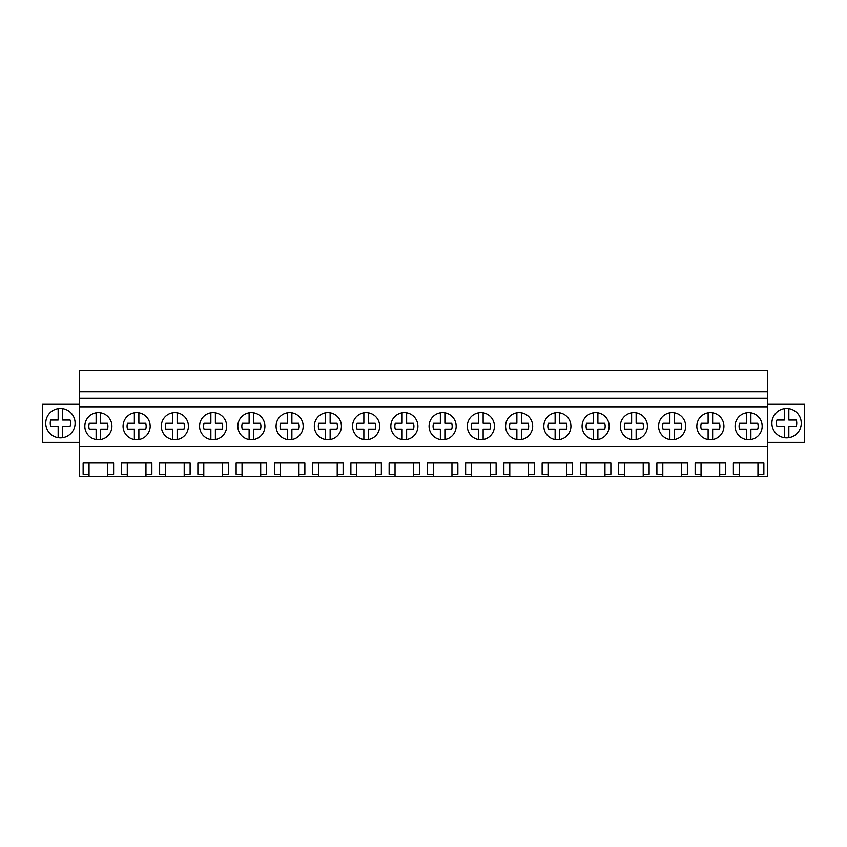 <?xml version="1.0" encoding="UTF-8"?>
<svg xmlns="http://www.w3.org/2000/svg" width="847" height="847" viewBox="0 0 847 847"><rect width="100%" height="100%" fill="white"/><g stroke="black" fill="none" stroke-linecap="round" stroke-linejoin="round"><path stroke-width="1.27" d="M79.247 446.316L79.247 370.414L767.753 370.414L767.753 446.316L79.247 446.316L79.247 476.586L89.041 476.586L89.041 474.299L83.133 474.299L83.133 463.034L113.614 463.034L113.614 474.299L107.707 474.299L107.707 463.034M79.247 406.867L767.753 406.867M735.08 426.221A13.552 13.552 0 0 1 748.632 412.68A13.552 13.552 0 0 1 762.173 426.221A13.552 13.552 0 0 1 748.632 439.773A13.552 13.552 0 0 1 735.08 426.221M417.92 426.221A13.552 13.552 0 0 1 404.379 439.773A13.552 13.552 0 0 1 390.827 426.221A13.552 13.552 0 0 1 404.379 412.68A13.552 13.552 0 0 1 417.92 426.221M352.574 426.221A13.552 13.552 0 0 1 366.126 412.68A13.552 13.552 0 0 1 379.668 426.221A13.552 13.552 0 0 1 366.126 439.773A13.552 13.552 0 0 1 352.574 426.221M314.322 426.221A13.552 13.552 0 0 1 327.874 412.68A13.552 13.552 0 0 1 341.426 426.221A13.552 13.552 0 0 1 327.874 439.773A13.552 13.552 0 0 1 314.322 426.221M264.92 426.221A13.552 13.552 0 0 1 251.368 439.773A13.552 13.552 0 0 1 237.827 426.221A13.552 13.552 0 0 1 251.368 412.68A13.552 13.552 0 0 1 264.92 426.221M188.415 426.221A13.552 13.552 0 0 1 174.874 439.773A13.552 13.552 0 0 1 161.322 426.221A13.552 13.552 0 0 1 174.874 412.68A13.552 13.552 0 0 1 188.415 426.221M123.069 426.221A13.552 13.552 0 0 1 136.621 412.68A13.552 13.552 0 0 1 150.173 426.221A13.552 13.552 0 0 1 136.621 439.773A13.552 13.552 0 0 1 123.069 426.221M199.574 426.221A13.552 13.552 0 0 1 213.126 412.68A13.552 13.552 0 0 1 226.668 426.221A13.552 13.552 0 0 1 213.126 439.773A13.552 13.552 0 0 1 199.574 426.221M303.173 426.221A13.552 13.552 0 0 1 289.621 439.773A13.552 13.552 0 0 1 276.08 426.221A13.552 13.552 0 0 1 289.621 412.68A13.552 13.552 0 0 1 303.173 426.221M532.678 426.221A13.552 13.552 0 0 1 519.126 439.773A13.552 13.552 0 0 1 505.574 426.221A13.552 13.552 0 0 1 519.126 412.68A13.552 13.552 0 0 1 532.678 426.221M723.931 426.221A13.552 13.552 0 0 1 710.379 439.773A13.552 13.552 0 0 1 696.827 426.221A13.552 13.552 0 0 1 710.379 412.68A13.552 13.552 0 0 1 723.931 426.221M658.585 426.221A13.552 13.552 0 0 1 672.126 412.68A13.552 13.552 0 0 1 685.678 426.221A13.552 13.552 0 0 1 672.126 439.773A13.552 13.552 0 0 1 658.585 426.221M620.332 426.221A13.552 13.552 0 0 1 633.874 412.68A13.552 13.552 0 0 1 647.426 426.221A13.552 13.552 0 0 1 633.874 439.773A13.552 13.552 0 0 1 620.332 426.221M570.92 426.221A13.552 13.552 0 0 1 557.379 439.773A13.552 13.552 0 0 1 543.827 426.221A13.552 13.552 0 0 1 557.379 412.68A13.552 13.552 0 0 1 570.92 426.221M494.426 426.221A13.552 13.552 0 0 1 480.874 439.773A13.552 13.552 0 0 1 467.332 426.221A13.552 13.552 0 0 1 480.874 412.68A13.552 13.552 0 0 1 494.426 426.221M609.173 426.221A13.552 13.552 0 0 1 595.632 439.773A13.552 13.552 0 0 1 582.08 426.221A13.552 13.552 0 0 1 595.632 412.68A13.552 13.552 0 0 1 609.173 426.221M429.08 426.221A13.552 13.552 0 0 1 442.621 412.68A13.552 13.552 0 0 1 456.173 426.221A13.552 13.552 0 0 1 442.621 439.773A13.552 13.552 0 0 1 429.08 426.221M111.92 426.221A13.552 13.552 0 0 1 98.368 439.773A13.552 13.552 0 0 1 84.827 426.221A13.552 13.552 0 0 1 98.368 412.68A13.552 13.552 0 0 1 111.92 426.221M79.247 398.291L767.753 398.291M79.247 391.78L767.753 391.78M89.041 476.586L739.293 476.586L739.293 474.299L733.386 474.299L733.386 463.034L763.867 463.034L763.867 474.299L757.959 474.299L757.959 463.034M739.293 476.586L767.753 476.586L767.753 446.316M107.707 476.586L107.707 474.299M127.283 476.586L127.283 474.299L121.375 474.299L121.375 463.034L151.867 463.034L151.867 474.299L145.959 474.299L145.959 463.034M145.959 476.586L145.959 474.299M165.536 476.586L165.536 474.299L159.628 474.299L159.628 463.034L190.109 463.034L190.109 474.299L184.201 474.299L184.201 463.034M184.201 476.586L184.201 474.299M203.788 476.586L203.788 474.299L197.88 474.299L197.88 463.034L228.362 463.034L228.362 474.299L222.454 474.299L222.454 463.034M222.454 476.586L222.454 474.299M242.041 476.586L242.041 474.299L236.133 474.299L236.133 463.034L266.614 463.034L266.614 474.299L260.707 474.299L260.707 463.034M260.707 476.586L260.707 474.299M280.293 476.586L280.293 474.299L274.386 474.299L274.386 463.034L304.867 463.034L304.867 474.299L298.959 474.299L298.959 463.034M298.959 476.586L298.959 474.299M318.536 476.586L318.536 474.299L312.628 474.299L312.628 463.034L343.12 463.034L343.12 474.299L337.212 474.299L337.212 463.034M337.212 476.586L337.212 474.299M356.788 476.586L356.788 474.299L350.88 474.299L350.88 463.034L381.362 463.034L381.362 474.299L375.454 474.299L375.454 463.034M375.454 476.586L375.454 474.299M395.041 476.586L395.041 474.299L389.133 474.299L389.133 463.034L419.614 463.034L419.614 474.299L413.707 474.299L413.707 463.034M413.707 476.586L413.707 474.299M433.293 476.586L433.293 474.299L427.386 474.299L427.386 463.034L457.867 463.034L457.867 474.299L451.959 474.299L451.959 463.034M451.959 476.586L451.959 474.299M471.546 476.586L471.546 474.299L465.638 474.299L465.638 463.034L496.12 463.034L496.12 474.299L490.212 474.299L490.212 463.034M490.212 476.586L490.212 474.299M509.788 476.586L509.788 474.299L503.88 474.299L503.88 463.034L534.372 463.034L534.372 474.299L528.464 474.299L528.464 463.034M528.464 476.586L528.464 474.299M548.041 476.586L548.041 474.299L542.133 474.299L542.133 463.034L572.614 463.034L572.614 474.299L566.707 474.299L566.707 463.034M566.707 476.586L566.707 474.299M586.293 476.586L586.293 474.299L580.386 474.299L580.386 463.034L610.867 463.034L610.867 474.299L604.959 474.299L604.959 463.034M604.959 476.586L604.959 474.299M624.546 476.586L624.546 474.299L618.638 474.299L618.638 463.034L649.12 463.034L649.12 474.299L643.212 474.299L643.212 463.034M643.212 476.586L643.212 474.299M662.799 476.586L662.799 474.299L656.891 474.299L656.891 463.034L687.372 463.034L687.372 474.299L681.464 474.299L681.464 463.034M681.464 476.586L681.464 474.299M701.041 476.586L701.041 474.299L695.133 474.299L695.133 463.034L725.625 463.034L725.625 474.299L719.717 474.299L719.717 463.034M719.717 476.586L719.717 474.299M757.959 476.586L757.959 474.299M79.247 403.998L42.35 403.998L42.35 442.399L79.247 442.399M67.464 436.089A14.685 14.685 0 0 0 73.308 416.163A14.685 14.685 0 0 0 53.382 410.319A14.685 14.685 0 0 0 47.538 430.234A14.685 14.685 0 0 0 67.464 436.089M89.041 474.299L89.041 463.034M767.753 442.399L804.65 442.399L804.65 403.998L767.753 403.998M779.536 436.089A14.685 14.685 0 0 0 799.462 430.234A14.685 14.685 0 0 0 793.618 410.319A14.685 14.685 0 0 0 773.692 416.163A14.685 14.685 0 0 0 779.536 436.089M739.293 474.299L739.293 463.034M127.283 474.299L127.283 463.034M165.536 474.299L165.536 463.034M203.788 474.299L203.788 463.034M242.041 474.299L242.041 463.034M280.293 474.299L280.293 463.034M318.536 474.299L318.536 463.034M356.788 474.299L356.788 463.034M395.041 474.299L395.041 463.034M433.293 474.299L433.293 463.034M471.546 474.299L471.546 463.034M509.788 474.299L509.788 463.034M548.041 474.299L548.041 463.034M586.293 474.299L586.293 463.034M624.546 474.299L624.546 463.034M662.799 474.299L662.799 463.034M701.041 474.299L701.041 463.034M58.157 437.708L58.157 426.179L50.725 426.179A10.164 10.164 0 0 1 50.725 420.07L58.157 420.07L58.157 408.688M62.678 408.688L62.678 420.07L70.11 420.07A10.164 10.164 0 0 1 70.11 426.179L62.678 426.179L62.678 437.708M784.322 437.708L784.322 426.179L776.89 426.179A10.164 10.164 0 0 1 776.89 420.07L784.322 420.07L784.322 408.688M793.618 436.089A14.685 14.685 0 0 0 788.843 408.688L788.843 420.07L796.275 420.07A10.164 10.164 0 0 1 796.275 426.179L788.843 426.179L788.843 437.708M96.113 439.582L96.113 429.154L89.295 429.154A9.539 9.539 0 0 1 89.295 423.299L96.113 423.299L96.113 412.86M100.634 412.86L100.634 423.299L107.453 423.299A9.539 9.539 0 0 1 107.453 429.154L100.634 429.154L100.634 439.582M134.366 439.582L134.366 429.154L127.537 429.154A9.539 9.539 0 0 1 127.537 423.299L134.366 423.299L134.366 412.86M138.876 412.86L138.876 423.299L145.705 423.299A9.539 9.539 0 0 1 145.705 429.154L138.876 429.154L138.876 439.582M172.608 439.582L172.608 429.154L165.79 429.154A9.539 9.539 0 0 1 165.79 423.299L172.608 423.299L172.608 412.86M177.129 412.86L177.129 423.299L183.947 423.299A9.539 9.539 0 0 1 183.947 429.154L177.129 429.154L177.129 439.582M210.861 439.582L210.861 429.154L204.042 429.154A9.539 9.539 0 0 1 204.042 423.299L210.861 423.299L210.861 412.86M215.382 412.86L215.382 423.299L222.2 423.299A9.539 9.539 0 0 1 222.2 429.154L215.382 429.154L215.382 439.582M249.113 439.582L249.113 429.154L242.295 429.154A9.539 9.539 0 0 1 242.295 423.299L249.113 423.299L249.113 412.86M253.634 412.86L253.634 423.299L260.453 423.299A9.539 9.539 0 0 1 260.453 429.154L253.634 429.154L253.634 439.582M287.366 439.582L287.366 429.154L280.548 429.154A9.539 9.539 0 0 1 280.548 423.299L287.366 423.299L287.366 412.86M291.887 412.86L291.887 423.299L298.705 423.299A9.539 9.539 0 0 1 298.705 429.154L291.887 429.154L291.887 439.582M325.619 439.582L325.619 429.154L318.79 429.154A9.539 9.539 0 0 1 318.79 423.299L325.619 423.299L325.619 412.86M330.129 412.86L330.129 423.299L336.958 423.299A9.539 9.539 0 0 1 336.958 429.154L330.129 429.154L330.129 439.582M363.861 439.582L363.861 429.154L357.042 429.154A9.539 9.539 0 0 1 357.042 423.299L363.861 423.299L363.861 412.86M368.381 412.86L368.381 423.299L375.2 423.299A9.539 9.539 0 0 1 375.2 429.154L368.381 429.154L368.381 439.582M402.113 439.582L402.113 429.154L395.295 429.154A9.539 9.539 0 0 1 395.295 423.299L402.113 423.299L402.113 412.86M406.634 412.86L406.634 423.299L413.452 423.299A9.539 9.539 0 0 1 413.452 429.154L406.634 429.154L406.634 439.582M440.366 439.582L440.366 429.154L433.548 429.154A9.539 9.539 0 0 1 433.548 423.299L440.366 423.299L440.366 412.86M444.887 412.86L444.887 423.299L451.705 423.299A9.539 9.539 0 0 1 451.705 429.154L444.887 429.154L444.887 439.582M478.619 439.582L478.619 429.154L471.8 429.154A9.539 9.539 0 0 1 471.8 423.299L478.619 423.299L478.619 412.86M483.139 412.86L483.139 423.299L489.958 423.299A9.539 9.539 0 0 1 489.958 429.154L483.139 429.154L483.139 439.582M516.871 439.582L516.871 429.154L510.042 429.154A9.539 9.539 0 0 1 510.042 423.299L516.871 423.299L516.871 412.86M521.381 412.86L521.381 423.299L528.21 423.299A9.539 9.539 0 0 1 528.21 429.154L521.381 429.154L521.381 439.582M555.113 439.582L555.113 429.154L548.295 429.154A9.539 9.539 0 0 1 548.295 423.299L555.113 423.299L555.113 412.86M559.634 412.86L559.634 423.299L566.452 423.299A9.539 9.539 0 0 1 566.452 429.154L559.634 429.154L559.634 439.582M593.366 439.582L593.366 429.154L586.548 429.154A9.539 9.539 0 0 1 586.548 423.299L593.366 423.299L593.366 412.86M597.887 412.86L597.887 423.299L604.705 423.299A9.539 9.539 0 0 1 604.705 429.154L597.887 429.154L597.887 439.582M631.618 439.582L631.618 429.154L624.8 429.154A9.539 9.539 0 0 1 624.8 423.299L631.618 423.299L631.618 412.86M636.139 412.86L636.139 423.299L642.958 423.299A9.539 9.539 0 0 1 642.958 429.154L636.139 429.154L636.139 439.582M669.871 439.582L669.871 429.154L663.053 429.154A9.539 9.539 0 0 1 663.053 423.299L669.871 423.299L669.871 412.86M674.392 412.86L674.392 423.299L681.21 423.299A9.539 9.539 0 0 1 681.21 429.154L674.392 429.154L674.392 439.582M708.124 439.582L708.124 429.154L701.295 429.154A9.539 9.539 0 0 1 701.295 423.299L708.124 423.299L708.124 412.86M712.634 412.86L712.634 423.299L719.463 423.299A9.539 9.539 0 0 1 719.463 429.154L712.634 429.154L712.634 439.582M746.366 439.582L746.366 429.154L739.547 429.154A9.539 9.539 0 0 1 739.547 423.299L746.366 423.299L746.366 412.86M750.887 412.86L750.887 423.299L757.705 423.299A9.539 9.539 0 0 1 757.705 429.154L750.887 429.154L750.887 439.582"/></g></svg>
